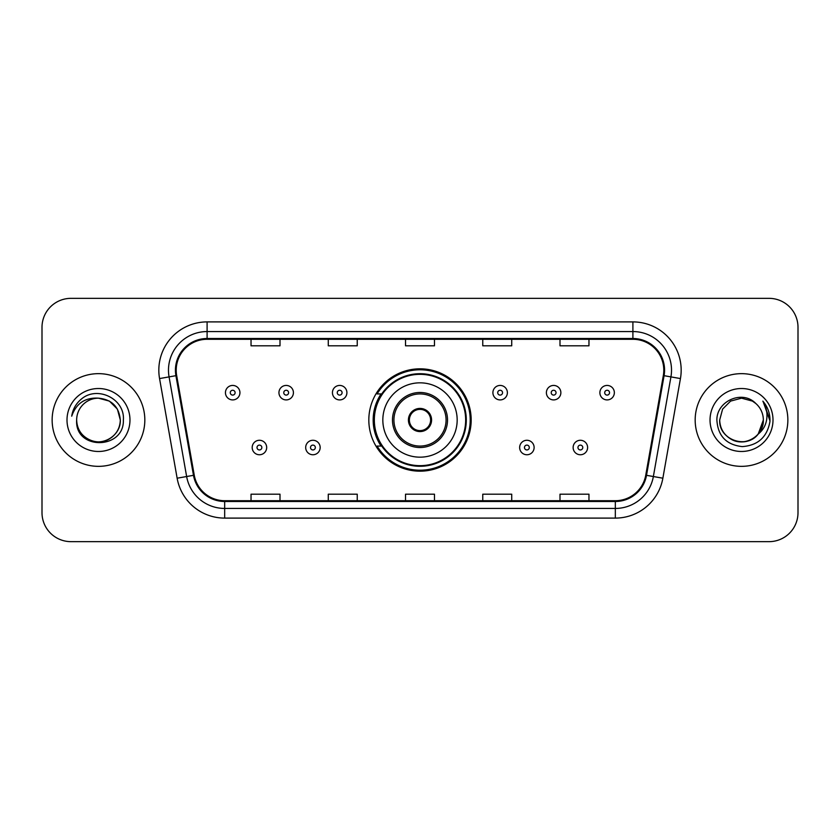 <?xml version="1.0" encoding="UTF-8"?>
<svg xmlns="http://www.w3.org/2000/svg" width="840" height="840" viewBox="0 0 840 840"><rect width="100%" height="100%" fill="white"/><g stroke="black" fill="none" stroke-linecap="round" stroke-linejoin="round"><path stroke-width="1.26" d="M368.823 420A51.177 51.177 0 0 0 420 471.177A51.177 51.177 0 0 0 471.177 420A51.177 51.177 0 0 0 420 368.823A51.177 51.177 0 0 0 368.823 420M381.098 446.072A46.83 46.83 0 0 1 381.098 393.929M42 327.306L42 512.694A28.97 28.97 0 0 0 70.97 541.653L769.03 541.653A28.97 28.97 0 0 0 798 512.694L798 327.306A28.97 28.97 0 0 0 769.03 298.347L70.97 298.347A28.97 28.97 0 0 0 42 327.306L42 512.694M52.143 420A46.347 46.347 0 0 0 98.48 466.347A46.347 46.347 0 0 0 144.827 420A46.347 46.347 0 0 0 98.48 373.653A46.347 46.347 0 0 0 52.143 420A46.347 46.347 0 0 0 98.48 466.347A46.347 46.347 0 0 0 144.827 420A46.347 46.347 0 0 0 98.48 373.653A46.347 46.347 0 0 0 52.143 420M695.174 420A46.347 46.347 0 0 0 741.521 466.347A46.347 46.347 0 0 0 787.857 420A46.347 46.347 0 0 0 741.521 373.653A46.347 46.347 0 0 0 695.174 420A46.347 46.347 0 0 0 741.521 466.347A46.347 46.347 0 0 0 787.857 420A46.347 46.347 0 0 0 741.521 373.653A46.347 46.347 0 0 0 695.174 420M176.211 370.178A30.902 30.902 0 0 1 207.102 339.286L632.898 339.286A30.902 30.902 0 0 1 663.327 375.543L645.75 475.188A30.902 30.902 0 0 1 615.332 500.714L224.668 500.714A30.902 30.902 0 0 1 194.25 475.188L176.673 375.543A30.902 30.902 0 0 1 176.211 370.178M175.434 370.178A31.668 31.668 0 0 0 175.917 375.68L193.484 475.325A31.668 31.668 0 0 0 224.668 501.491L615.332 501.491A31.668 31.668 0 0 0 646.517 475.325L664.083 375.68A31.668 31.668 0 0 0 632.898 338.51L207.102 338.51A31.668 31.668 0 0 0 175.434 370.178M159.558 378.567A48.279 48.279 0 0 1 207.102 321.899L632.898 321.899A48.279 48.279 0 0 1 680.442 378.567L662.865 478.202A48.279 48.279 0 0 1 615.332 518.101L224.668 518.101A48.279 48.279 0 0 1 177.135 478.202L159.558 378.567L169.071 376.887A38.619 38.619 0 0 1 207.102 331.558L632.898 331.558A38.619 38.619 0 0 1 670.929 376.887L653.363 476.532A38.619 38.619 0 0 1 615.332 508.442L224.668 508.442A38.619 38.619 0 0 1 186.638 476.532L169.071 376.887A38.619 38.619 0 0 1 168.483 370.178M769.03 298.347L70.97 298.347M70.97 541.653L769.03 541.653M798 512.694L798 327.306M405.52 339.286L405.52 345.818L434.48 345.818L434.48 339.286M328.272 339.286L328.272 345.818L357.242 345.818L357.242 339.286M251.034 339.286L251.034 345.818L280.004 345.818L280.004 339.286M482.759 339.286L482.759 345.818L511.728 345.818L511.728 339.286M559.997 339.286L559.997 345.818L588.966 345.818L588.966 339.286M434.48 500.714L434.48 494.183L405.52 494.183L405.52 500.714M357.242 500.714L357.242 494.183L328.272 494.183L328.272 500.714M280.004 500.714L280.004 494.183L251.034 494.183L251.034 500.714M511.728 500.714L511.728 494.183L482.759 494.183L482.759 500.714M588.966 500.714L588.966 494.183L559.997 494.183L559.997 500.714M76.661 420A21.829 21.829 0 0 1 98.48 398.171L109.4 401.1L117.39 409.091L120.309 420L117.39 409.091L109.4 401.1L98.48 398.171L109.4 401.1L117.39 409.091L120.309 420L117.39 409.091L109.4 401.1L98.48 398.171L109.4 401.1L117.39 409.091L120.309 420C120.015 428.232 116.371 434.532 109.4 438.9C95.792 447.615 75.915 436.139 76.661 420C74.623 450.503 124.352 449.799 123.375 420C125.055 399.126 97.944 385.602 81.889 398.632C76.209 403.179 72.817 409.028 71.705 416.178C76.198 403.368 85.123 397.373 98.48 398.171L109.4 401.1L117.39 409.091L120.309 420C121.055 436.139 101.178 447.615 87.57 438.9C80.588 434.532 76.955 428.232 76.661 420C76.955 428.232 80.588 434.532 87.57 438.9C101.178 447.615 121.055 436.139 120.309 420C120.015 428.232 116.371 434.532 109.4 438.9C95.792 447.615 75.915 436.139 76.661 420C75.915 436.139 95.792 447.615 109.4 438.9C116.371 434.532 120.015 428.232 120.309 420C120.015 428.232 116.371 434.532 109.4 438.9C95.792 447.615 75.915 436.139 76.661 420C75.915 436.139 95.792 447.615 109.4 438.9C116.371 434.532 120.015 428.232 120.309 420C120.015 428.232 116.371 434.532 109.4 438.9C95.792 447.615 75.915 436.139 76.661 420C75.915 436.139 95.792 447.615 109.4 438.9C116.371 434.532 120.015 428.232 120.309 420C120.162 427.171 117.201 433.02 111.436 437.567M98.48 398.171C111.741 399.462 119.017 406.739 120.309 420M67.001 420A31.479 31.479 0 0 0 98.48 451.479A31.479 31.479 0 0 0 129.969 420A31.479 31.479 0 0 0 98.48 388.521A31.479 31.479 0 0 0 67.001 420M382.83 420A37.17 37.17 0 0 1 420 382.83A37.17 37.17 0 0 1 457.17 420A37.17 37.17 0 0 1 420 457.17A37.17 37.17 0 0 1 382.83 420A37.17 37.17 0 0 0 420 457.17A37.17 37.17 0 0 0 457.17 420M393.929 420A26.072 26.072 0 0 0 420 446.072A26.072 26.072 0 0 0 446.072 420A26.072 26.072 0 0 0 420 393.929A26.072 26.072 0 0 0 393.929 420M381.685 393.929A46.347 46.347 0 0 0 381.685 446.072M465.665 420A45.665 45.665 0 0 0 420 374.336A45.665 45.665 0 0 0 374.336 420A45.665 45.665 0 0 0 420 465.665A45.665 45.665 0 0 0 465.665 420M408.419 420A11.582 11.582 0 0 0 420 431.582A11.582 11.582 0 0 0 431.582 420A11.582 11.582 0 0 0 420 408.419A11.582 11.582 0 0 0 408.419 420M470.211 420A50.211 50.211 0 0 1 377.087 446.072L381.749 446.072A46.295 46.295 0 0 0 466.294 420.116A46.295 46.295 0 0 0 381.749 393.929L377.087 393.929A50.211 50.211 0 0 1 470.211 420M408.786 417.102L409.175 417.102A11.204 11.204 0 0 1 430.826 417.102L430.217 417.102A10.615 10.615 0 0 1 420 430.616A10.615 10.615 0 0 1 409.784 417.102A10.615 10.615 0 0 1 430.217 417.102L431.214 417.102M409.175 417.102L409.784 417.102L409.175 417.102M431.214 422.898L430.217 422.898A10.615 10.615 0 0 1 409.784 422.898L408.786 422.898M430.217 422.898L430.826 422.898A11.204 11.204 0 0 1 409.175 422.898L409.784 422.898M734.811 440.769C748.493 445.694 763.76 434.165 763.34 420C763.046 428.232 759.413 434.532 752.43 438.9C738.822 447.615 718.946 436.139 719.691 420L722.61 409.091L730.601 401.1L722.61 409.091L719.691 420L722.61 409.091L730.601 401.1L741.521 398.171L752.43 401.1L755.811 403.505C742.424 389.466 716.635 401.037 716.877 420C717.864 435.939 726.306 444.812 742.224 446.607C757.89 445.473 767.13 437.147 769.933 421.638L769.986 420C769.902 412.839 767.519 406.56 762.836 401.142C766.395 406.98 767.655 413.269 766.595 420C765.576 425.723 762.794 430.395 758.247 434.018A21.829 21.829 0 0 0 763.34 420L758.247 434.018C746.655 449.683 718.557 439.667 719.691 420C719.985 428.232 723.629 434.532 730.601 438.9C744.208 447.615 764.085 436.139 763.34 420L758.184 434.091L763.34 420C763.046 428.232 759.413 434.532 752.43 438.9C738.822 447.615 718.946 436.139 719.691 420C719.985 428.232 723.629 434.532 730.601 438.9C744.208 447.615 764.085 436.139 763.34 420A21.829 21.829 0 0 0 755.811 403.505M710.031 420A31.479 31.479 0 0 0 741.521 451.479A31.479 31.479 0 0 0 773 420A31.479 31.479 0 0 0 741.521 388.521A31.479 31.479 0 0 0 710.031 420M769.986 420L763.255 401.625M763.046 401.383L769.965 420.83M239.935 392.679A7.245 7.245 0 0 1 232.691 399.913A7.245 7.245 0 0 1 225.446 392.679A7.245 7.245 0 0 1 232.691 385.434A7.245 7.245 0 0 1 239.935 392.679A7.245 7.245 0 0 0 232.691 385.434A7.245 7.245 0 0 0 225.446 392.679M293.423 392.679A7.245 7.245 0 0 1 286.178 399.913A7.245 7.245 0 0 1 278.943 392.679A7.245 7.245 0 0 1 286.178 385.434A7.245 7.245 0 0 1 293.423 392.679A7.245 7.245 0 0 0 286.178 385.434A7.245 7.245 0 0 0 278.943 392.679M346.909 392.679A7.245 7.245 0 0 1 339.665 399.913A7.245 7.245 0 0 1 332.43 392.679A7.245 7.245 0 0 1 339.665 385.434A7.245 7.245 0 0 1 346.909 392.679A7.245 7.245 0 0 0 339.665 385.434A7.245 7.245 0 0 0 332.43 392.679M507.381 392.679A7.245 7.245 0 0 1 500.136 399.913A7.245 7.245 0 0 1 492.902 392.679A7.245 7.245 0 0 1 500.136 385.434A7.245 7.245 0 0 1 507.381 392.679A7.245 7.245 0 0 0 500.136 385.434A7.245 7.245 0 0 0 492.902 392.679M560.868 392.679A7.245 7.245 0 0 1 553.623 399.913A7.245 7.245 0 0 1 546.389 392.679A7.245 7.245 0 0 1 553.623 385.434A7.245 7.245 0 0 1 560.868 392.679A7.245 7.245 0 0 0 553.623 385.434A7.245 7.245 0 0 0 546.389 392.679M614.355 392.679A7.245 7.245 0 0 1 607.121 399.913A7.245 7.245 0 0 1 599.875 392.679A7.245 7.245 0 0 1 607.121 385.434A7.245 7.245 0 0 1 614.355 392.679A7.245 7.245 0 0 0 607.121 385.434A7.245 7.245 0 0 0 599.875 392.679M252.189 447.52A7.245 7.245 0 0 1 259.434 440.276A7.245 7.245 0 0 1 266.679 447.52A7.245 7.245 0 0 1 259.434 454.755A7.245 7.245 0 0 1 252.189 447.52A7.245 7.245 0 0 0 259.434 454.755A7.245 7.245 0 0 0 266.679 447.52M305.687 447.52A7.245 7.245 0 0 1 312.921 440.276A7.245 7.245 0 0 1 320.166 447.52A7.245 7.245 0 0 1 312.921 454.755A7.245 7.245 0 0 1 305.687 447.52A7.245 7.245 0 0 0 312.921 454.755A7.245 7.245 0 0 0 320.166 447.52M519.645 447.52A7.245 7.245 0 0 1 526.88 440.276A7.245 7.245 0 0 1 534.125 447.52A7.245 7.245 0 0 1 526.88 454.755A7.245 7.245 0 0 1 519.645 447.52A7.245 7.245 0 0 0 526.88 454.755A7.245 7.245 0 0 0 534.125 447.52M573.132 447.52A7.245 7.245 0 0 1 580.377 440.276A7.245 7.245 0 0 1 587.611 447.52A7.245 7.245 0 0 1 580.377 454.755A7.245 7.245 0 0 1 573.132 447.52A7.245 7.245 0 0 0 580.377 454.755A7.245 7.245 0 0 0 587.611 447.52M632.898 321.899L632.898 338.51M169.071 376.887L175.917 375.68M224.668 518.101L224.668 501.491M615.332 501.491L615.332 518.101M646.517 475.325L662.865 478.202M177.135 478.202L193.484 475.325M664.083 375.68L680.442 378.567M207.102 321.899L207.102 338.51M447.52 420A27.521 27.521 0 0 0 420 392.48A27.521 27.521 0 0 0 392.48 420A27.521 27.521 0 0 0 420 447.52A27.521 27.521 0 0 0 447.52 420M230.276 392.679A2.415 2.415 0 0 0 232.691 395.094A2.415 2.415 0 0 0 235.106 392.679A2.415 2.415 0 0 0 232.691 390.264A2.415 2.415 0 0 0 230.276 392.679M283.762 392.679A2.415 2.415 0 0 0 286.178 395.094A2.415 2.415 0 0 0 288.593 392.679A2.415 2.415 0 0 0 286.178 390.264A2.415 2.415 0 0 0 283.762 392.679M337.26 392.679A2.415 2.415 0 0 0 339.665 395.094A2.415 2.415 0 0 0 342.08 392.679A2.415 2.415 0 0 0 339.665 390.264A2.415 2.415 0 0 0 337.26 392.679M497.721 392.679A2.415 2.415 0 0 0 500.136 395.094A2.415 2.415 0 0 0 502.551 392.679A2.415 2.415 0 0 0 500.136 390.264A2.415 2.415 0 0 0 497.721 392.679M551.219 392.679A2.415 2.415 0 0 0 553.623 395.094A2.415 2.415 0 0 0 556.038 392.679A2.415 2.415 0 0 0 553.623 390.264A2.415 2.415 0 0 0 551.219 392.679M604.706 392.679A2.415 2.415 0 0 0 607.121 395.094A2.415 2.415 0 0 0 609.536 392.679A2.415 2.415 0 0 0 607.121 390.264A2.415 2.415 0 0 0 604.706 392.679M261.849 447.52A2.415 2.415 0 0 0 259.434 445.106A2.415 2.415 0 0 0 257.019 447.52A2.415 2.415 0 0 0 259.434 449.935A2.415 2.415 0 0 0 261.849 447.52M315.336 447.52A2.415 2.415 0 0 0 312.921 445.106A2.415 2.415 0 0 0 310.506 447.52A2.415 2.415 0 0 0 312.921 449.935A2.415 2.415 0 0 0 315.336 447.52M529.294 447.52A2.415 2.415 0 0 0 526.88 445.106A2.415 2.415 0 0 0 524.465 447.52A2.415 2.415 0 0 0 526.88 449.935A2.415 2.415 0 0 0 529.294 447.52M582.782 447.52A2.415 2.415 0 0 0 580.377 445.106A2.415 2.415 0 0 0 577.962 447.52A2.415 2.415 0 0 0 580.377 449.935A2.415 2.415 0 0 0 582.782 447.52"/></g></svg>
